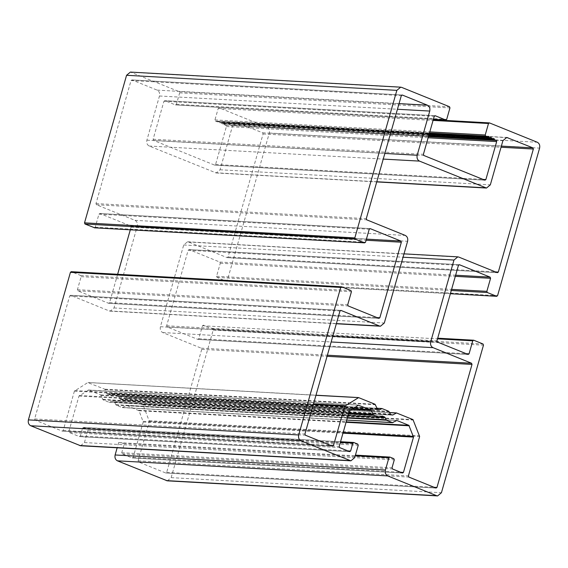 <?xml version="1.0" encoding="UTF-8"?>
<svg xmlns="http://www.w3.org/2000/svg" width="568" height="568" viewBox="0 0 568 568"><rect width="100%" height="100%" fill="white"/><g stroke="black" fill="none" stroke-linecap="round" stroke-linejoin="round"><path stroke-width="0.43" stroke-dasharray="2.84 2.13" d="M74.408 391.118L63.183 430.508L62.217 431.105L35.095 420.135L34.634 418.957L69.686 295.921L70.645 295.325L109.191 310.916L110.192 311.143L114.019 307.941L137.3 226.213C137.832 223.458 137.066 221.499 134.992 220.349L96.446 204.757L95.985 203.585L131.038 80.542L132.003 79.946L157.158 90.127C159.232 91.278 160.006 93.23 159.473 95.992L146.885 140.168C146.352 142.923 147.126 144.883 149.192 146.033L216.216 172.963L220.043 169.768L232.631 125.585L236.458 122.39L262.615 132.791L263.076 133.963L228.031 257.006L227.065 257.595L188.519 242.004L187.525 241.783L183.698 244.978L160.41 326.714C159.878 329.468 160.652 331.421 162.725 332.571L201.264 348.17L201.725 349.341L166.68 472.377L165.714 472.974L138.592 462.004L138.131 460.825L149.349 421.435L143.122 404.998L126.252 397.884L121.8 400.028L119.855 398.949L118.542 396.244L111.718 393.482L109.29 394.675L107.196 394.121L104.761 389.186L87.742 382.598L74.408 391.118L313.351 404.444M358.607 397.614L88.324 382.541L315.95 395.321M378.75 409.705L108.715 394.732L378.998 409.805M382.008 408.562L111.718 393.482L376.911 408.364M391.835 415.002L121.8 400.028L392.09 415.101M396.542 412.964L126.252 397.884L389.605 412.659M436.203 488.097L165.913 473.016L435.997 488.054M497.554 272.718L227.264 257.645L497.355 272.675M402.087 94.984L131.797 79.903L402.286 95.026M340.736 310.355L70.446 295.282L340.935 310.405M332.706 446.228L62.217 431.105L332.507 446.185M80.599 445.752L84.433 442.557L87.955 430.182L87.493 429.01L83.368 427.377L340.544 441.726M117.64 274.28L109.546 302.687L108.58 303.276L77.887 290.866L77.425 289.694L81.139 276.659L80.677 275.487L71.398 271.731L341.688 286.812M379.069 318.399L108.779 303.326L378.87 318.357M94.267 227.775L95.232 227.179L98.946 214.143L99.911 213.547L130.604 225.965L131.066 227.136L130.306 229.813M370.002 228.584L99.712 213.504L370.201 228.627M167.326 480.833L171.153 477.638L213.185 330.079L212.723 328.907L203.443 325.152L202.478 325.748L198.764 338.776L197.799 339.373L167.113 326.955L166.644 325.784L188.164 250.239L189.13 249.643L219.823 262.061L220.285 263.232L216.571 276.268L217.033 277.44L226.312 281.188L227.278 280.599L269.317 133.033C269.843 130.278 269.076 128.325 267.003 127.175L219.184 107.828L218.219 108.424L214.945 119.912L215.407 121.083L217.104 121.765L218.488 121.339L219.085 122.553L221.392 122.915L222.266 123.838L223.778 123.483L224.239 124.655L225.936 125.343L226.398 126.515L215.57 164.507L214.605 165.103L153.58 140.417L153.119 139.245L163.939 101.246L164.905 100.65L175.434 104.91L176.399 104.32L179.673 92.832L179.211 91.661L130.392 72.086M433.384 119.301L175.434 104.91L433.37 119.337M434.996 115.687L164.905 100.65L435.195 115.73M485.093 180.226L214.605 165.103L484.894 180.177M223.778 123.483L494.061 138.556M223.359 123.313L493.642 138.393M490.539 137.527L220.249 122.454L491.008 137.357M218.488 121.339L488.771 136.419M218.069 121.176L488.352 136.249M217.104 121.765L429.294 133.636L217.104 121.765M489.467 122.908L433.256 119.734M450.374 293.691L226.312 281.188L450.36 293.72M459.221 264.674L188.931 249.6L459.42 264.724M468.288 354.496L197.998 339.416L468.089 354.453M473.733 340.225L437.694 338.187M353.85 442.5L83.567 427.42L82.601 428.016L80.337 435.968L79.371 436.565L69.374 432.525L68.913 431.353L78.98 396.024L88.651 390.067L100.657 394.916L103.092 399.851L109.042 402.258L112.045 401.008L114.438 401.974L116.184 405.14L122.134 407.547L126.586 405.41L139.018 410.728L143.214 422.01L133.153 457.339L132.188 457.936L122.198 453.889L121.737 452.717L124.001 444.765L123.54 443.594L119.614 442.003L118.648 442.6L117.164 447.79M389.896 457.084L355.433 455.124M402.676 473.052L132.387 457.978L402.471 473.009M396.294 420.54L126.004 405.467L396.869 420.483M346.707 420.079L122.709 407.497L392.992 422.571M381.753 416.138L112.045 401.008L382.335 416.081M347.985 415.584L109.624 402.201L379.907 417.274M358.358 405.197L88.075 390.117L358.94 405.14M349.852 451.688L79.57 436.607L349.654 451.645M63.183 430.508L330.647 445.433M74.791 390.571L313.508 403.891M104.761 389.186L375.043 404.267M105.194 389.655L375.476 404.728M106.77 393.652L377.053 408.733M107.196 394.121L377.486 409.194M118.542 396.244L388.824 411.317M118.968 396.705L389.257 411.786M119.855 398.949L390.138 414.029M120.288 399.41L390.571 414.491M142.689 404.537L412.979 419.61M143.122 404.998L413.405 420.071M149.32 420.725L419.603 435.798M149.349 421.435L419.638 436.508M138.131 460.825L408.413 475.906M138.592 462.004L408.875 477.077M166.68 472.377L434.137 487.301M201.725 349.341L327.054 356.328M201.264 348.17L327.374 355.199M162.725 332.571L331.144 341.971M160.41 326.714L332.756 336.327M183.698 244.978L403.053 257.219M188.519 242.004L458.809 257.084M228.031 257.006L495.495 271.923M263.076 133.963L501.047 147.24M262.615 132.791L501.366 146.111M237.459 122.61L505.726 137.577M232.631 125.585L502.914 140.665M220.043 169.768L490.333 184.841M215.215 172.743L376.783 181.753M149.192 146.033L383.244 159.09M146.885 140.168L384.848 153.445M159.473 95.992L397.437 109.262M157.158 90.127L399.041 103.617M131.038 80.542L401.32 95.623M95.985 203.585L366.275 218.659M96.446 204.757L366.736 219.83M134.992 220.349L405.275 235.429M137.3 226.213L407.59 241.286M114.019 307.941L384.302 323.022M109.191 310.916L336.384 323.59M69.686 295.921L339.969 310.994M34.634 418.957L304.924 434.037M35.095 420.135L305.385 435.209M87.955 430.182L358.238 445.262M84.433 442.557L354.716 457.63M80.677 275.487L350.967 290.56M81.139 276.659L351.429 291.732M77.425 289.694L347.715 304.767M77.887 290.866L348.177 305.939M109.546 302.687L377.01 317.604M131.066 227.136L366.09 240.25M130.604 225.965L366.417 239.121M98.946 214.143L369.235 229.224M95.232 227.179L365.522 242.252M131.393 72.313L401.675 87.387M179.211 91.661L449.494 106.734M179.673 92.832L449.962 107.906M176.399 104.32L446.689 119.394M163.939 101.246L434.229 116.326M153.119 139.245L423.409 154.319M153.58 140.417L423.87 155.49M215.57 164.507L483.034 179.424M226.398 126.515L428.123 137.768M225.936 125.343L428.442 136.639M224.239 124.655L428.606 136.057M221.392 122.915L429.053 134.495M215.407 121.083L429.472 133.026M214.945 119.912L429.791 131.897M218.219 108.424L433.065 120.409M267.003 127.175L537.293 142.248M269.317 133.033L539.6 148.113M227.278 280.599L497.568 295.672M217.033 277.44L451.276 290.504M216.571 276.268L451.603 289.375M220.285 263.232L455.316 276.339M219.823 262.061L455.635 275.21M188.164 250.239L458.454 265.313M166.644 325.784L436.934 340.864M167.113 326.955L437.395 342.035M198.764 338.776L466.229 353.701M202.478 325.748L437.502 338.855M212.723 328.907L483.006 343.981M213.185 330.079L483.475 345.152M171.153 477.638L441.435 492.712M118.648 442.6L355.241 455.799M123.54 443.594L393.823 458.667M124.001 444.765L394.284 459.846M121.737 452.717L392.019 467.798M122.198 453.889L392.481 468.969M133.153 457.339L400.618 472.256M143.214 422.01L342.98 433.157M143.186 421.3L343.178 432.461M139.018 410.728L346.082 422.28M138.585 410.266L346.203 421.846M116.184 405.14L347.289 418.034M115.751 404.679L347.41 417.601M114.864 402.435L379.992 417.224M114.438 401.974L380.645 416.82M103.092 399.851L348.567 413.54M102.666 399.382L348.695 413.106M101.083 395.385L351.606 409.358M100.657 394.916L352.259 408.953M79.364 395.484L349.654 410.565M78.98 396.024L349.263 411.104M68.913 431.353L339.202 446.427M69.374 432.525L339.664 447.598M80.337 435.968L347.793 450.893M82.601 428.016L340.353 442.394M87.493 429.01L357.776 444.091M88.125 382.498L315.978 395.207M108.914 394.774L379.197 409.855M111.52 393.439L376.861 408.236M121.999 400.071L392.289 415.144M126.053 397.841L389.556 412.538M187.525 241.783L404.004 253.853M236.458 122.39L506.741 137.463M216.216 172.963L376.74 181.916M110.192 311.143L336.334 323.76M222.4 123.859L428.805 135.369M219.539 122.702L429.081 134.389M126.387 405.367L396.67 420.441M122.333 407.597L346.7 420.107M111.846 400.965L382.136 416.039M109.241 402.3L347.978 415.62M88.452 390.017L358.742 405.098"/><path stroke-width="0.85" d="M344.691 406.191L333.473 445.589L332.507 446.185L305.385 435.209L304.924 434.037L339.969 310.994L340.935 310.405L379.481 325.996L380.475 326.217L384.302 323.022L407.59 241.286C408.122 238.532 407.348 236.579 405.275 235.429L366.736 219.83L366.275 218.659L401.32 95.623L402.286 95.026L427.448 105.208C429.522 106.358 430.288 108.311 429.756 111.065L417.175 155.249C416.642 158.003 417.409 159.956 419.482 161.106L486.506 188.043L490.333 184.841L502.914 140.665L506.741 137.463L532.905 147.865L533.366 149.043L498.313 272.079L497.355 272.675L458.809 257.084L457.808 256.857L453.981 260.059L430.7 341.787C430.168 344.542 430.935 346.501 433.008 347.651L471.554 363.243L472.015 364.415L436.962 487.458L435.997 488.054L408.875 477.077L408.413 475.906L419.638 436.508L412.979 419.61L396.542 412.964L392.665 415.045L390.571 414.491L388.824 411.317L382.008 408.562L379.58 409.755L377.486 409.194L375.043 404.267L358.607 397.614L344.691 406.191L313.351 404.444M358.607 397.614L315.95 395.321M382.008 408.562L376.911 408.364M396.542 412.964L389.605 412.659M493.542 138.528L494.061 138.556L494.522 139.735L496.219 140.417L496.68 141.588L485.86 179.587L484.894 180.177L423.87 155.49L423.409 154.319L434.229 116.326L435.195 115.73L445.724 119.99L446.689 119.394L449.962 107.906L449.494 106.734L401.675 87.387L400.674 87.167L396.847 90.362L354.815 237.921L355.277 239.093L364.557 242.848L365.522 242.252L369.235 229.224L370.201 228.627L400.887 241.045L401.356 242.216L379.836 317.76L378.87 318.357L348.177 305.939L347.715 304.767L351.429 291.732L350.967 290.56L341.688 286.812L340.722 287.401L298.683 434.967C298.157 437.722 298.924 439.675 300.997 440.825L350.889 460.833L354.716 457.63L358.238 445.262L357.776 444.091L353.651 442.458L340.544 441.726M341.688 286.812L71.199 271.689L70.432 272.328L28.4 419.887C27.867 422.642 28.641 424.594 30.707 425.751L80.599 445.752L350.889 460.833M130.306 229.813L117.64 274.28M400.674 87.167L130.392 72.086L126.565 75.288L84.525 222.848L84.994 224.019L94.671 227.796M94.267 227.775L364.557 242.848L94.473 227.818M433.384 119.301L445.923 120.033L433.37 119.337M488.302 136.391L489.375 137.633L490.539 137.527L492.548 138.919L494.061 138.556M490.539 137.527L491.008 137.357M353.85 442.5L352.884 443.097L350.619 451.049L349.654 451.645L339.664 447.598L339.202 446.427L349.263 411.104L358.358 405.197L370.94 409.997L373.382 414.924L379.332 417.331L382.335 416.081L384.721 417.047L386.467 420.221L392.417 422.627L396.869 420.483L408.875 425.34L413.504 437.09L403.436 472.413L402.471 473.009L392.481 468.969L392.019 467.798L394.284 459.846L393.823 458.667L389.896 457.084L388.931 457.68L385.409 470.048C384.877 472.803 385.644 474.756 387.717 475.906L436.607 495.686L437.608 495.914L441.435 492.712L483.475 345.152L483.006 343.981L473.733 340.225L472.768 340.821L469.054 353.857L468.089 354.453L437.395 342.035L436.934 340.864L458.454 265.313L459.42 264.724L490.113 277.134L490.575 278.306L486.861 291.341L487.323 292.513L496.602 296.269L497.568 295.672L539.6 148.113C540.132 145.358 539.359 143.406 537.293 142.248L489.467 122.908L488.501 123.497L485.228 134.985L485.69 136.157L487.387 136.845L488.771 136.419M487.387 136.845L429.294 133.636L487.387 136.845M489.467 122.908L433.256 119.734M450.374 293.691L496.801 296.311L450.36 293.72M473.733 340.225L437.694 338.187M117.164 447.79L115.119 454.968C114.587 457.723 115.361 459.682 117.434 460.833L167.326 480.833L437.608 495.914M389.896 457.084L355.433 455.124M346.707 420.079L392.992 422.571M347.985 415.584L379.907 417.274M330.647 445.433L333.473 445.589M313.508 403.891L345.081 405.651M434.137 487.301L436.962 487.458M327.054 356.328L472.015 364.415M327.374 355.199L471.554 363.243M331.144 341.971L433.008 347.651M332.756 336.327L430.7 341.787M403.053 257.219L453.981 260.059M495.495 271.923L498.313 272.079M501.047 147.24L533.366 149.043M501.366 146.111L532.905 147.865M505.726 137.577L507.742 137.69M376.783 181.753L485.505 187.816M383.244 159.09L419.482 161.106M384.848 153.445L417.175 155.249M397.437 109.262L429.756 111.065M399.041 103.617L427.448 105.208M336.384 323.59L379.481 325.996M79.605 445.525L349.888 460.605M30.707 425.751L300.997 440.825M28.4 419.887L298.683 434.967M70.432 272.328L340.722 287.401M377.01 317.604L379.836 317.76M366.09 240.25L401.356 242.216M366.417 239.121L400.887 241.045M84.994 224.019L355.277 239.093M84.525 222.848L354.815 237.921M126.565 75.288L396.847 90.362M483.034 179.424L485.86 179.587M428.123 137.768L496.68 141.588M428.442 136.639L496.219 140.417M428.606 136.057L494.522 139.735M429.053 134.495L491.675 137.988M429.472 133.026L485.69 136.157M429.791 131.897L485.228 134.985M433.065 120.409L488.501 123.497M451.276 290.504L487.323 292.513M451.603 289.375L486.861 291.341M455.316 276.339L490.575 278.306M455.635 275.21L490.113 277.134M466.229 353.701L469.054 353.857M437.502 338.855L472.768 340.821M166.325 480.613L436.607 495.686M117.434 460.833L387.717 475.906M115.119 454.968L385.409 470.048M355.241 455.799L388.931 457.68M400.618 472.256L403.436 472.413M342.98 433.157L413.504 437.09M343.178 432.461L413.469 436.38M346.082 422.28L409.301 425.801M346.203 421.846L408.875 425.34M347.289 418.034L386.467 420.221M347.41 417.601L386.034 419.759M379.992 417.224L385.154 417.515M380.645 416.82L384.721 417.047M348.567 413.54L373.382 414.924M348.695 413.106L372.949 414.462M351.606 409.358L371.373 410.458M352.259 408.953L370.94 409.997M347.793 450.893L350.619 451.049M340.353 442.394L352.884 443.097M315.978 395.207L358.408 397.572M376.861 408.236L381.803 408.513M389.556 412.538L396.343 412.915M404.004 253.853L457.808 256.857M376.74 181.916L486.506 188.043M336.334 323.76L380.475 326.217M428.805 135.369L492.683 138.933M429.081 134.389L489.829 137.775M346.7 420.107L392.616 422.67M347.978 415.62L379.53 417.381"/></g></svg>
